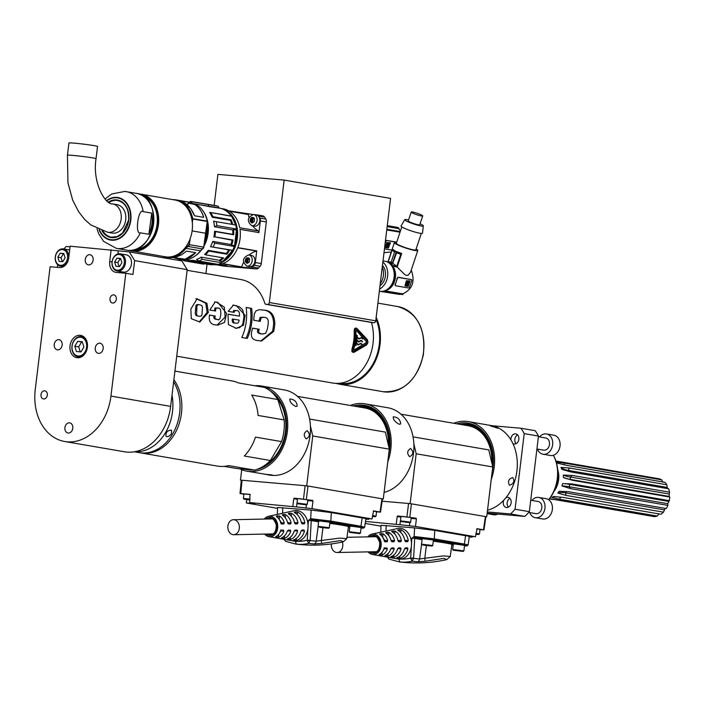 <?xml version="1.0" encoding="UTF-8"?>
<svg xmlns="http://www.w3.org/2000/svg" width="705" height="705" viewBox="0 0 705 705"><rect width="100%" height="100%" fill="white"/><g stroke="black" fill="none" stroke-linecap="round" stroke-linejoin="round"><path stroke-width="1.06" d="M181.881 260.938L187.204 269.645L170.654 406.371A49.376 37.938 99.8 0 1 124.432 451.782L64.728 441.506A49.376 37.938 -80.2 0 0 110.949 396.095L125.816 273.249L132.954 274.474L134.637 260.603L129.315 251.896L181.881 260.938M60.515 265.318A7.922 6.089 99.8 0 1 56.682 253.077A7.922 6.089 99.8 0 1 67.195 253.985A7.922 6.089 99.8 0 1 60.515 265.318M65.107 257.774L63.776 253.536L60.136 253.218L57.819 257.14L59.15 261.379L62.789 261.696L65.107 257.774M60.93 266.217A8.742 6.715 99.8 0 1 60.498 266.164A8.742 6.715 99.8 0 1 55.316 256.69A8.742 6.715 99.8 0 1 63.036 248.874A8.742 6.715 99.8 0 1 63.468 248.927A8.742 6.715 99.8 0 1 68.649 258.409A8.742 6.715 99.8 0 1 60.93 266.217M69.672 250.002A8.742 6.715 -80.2 0 0 69.434 249.958L63.468 248.927M57.651 264.701L57.325 267.354M70.059 246.794L66.235 246.468L63.811 248.988M129.315 251.896L70.13 246.186L68.702 258.021A10.284 7.905 -80.2 0 1 59.581 267.548L50.117 266.737L35.25 389.583A49.376 37.938 -80.2 0 0 64.728 441.506M187.204 269.645L134.637 260.603M125.816 273.249L116.351 272.438A10.284 7.905 -80.2 0 1 115.849 272.368A10.284 7.905 -80.2 0 1 109.707 261.555L112.042 261.952M111.134 249.72L109.707 261.555M87.385 347.265A11.315 8.689 -80.2 0 0 80.626 335.368A11.315 8.689 -80.2 0 0 70.033 345.776A11.315 8.689 -80.2 0 0 76.783 357.673A11.315 8.689 -80.2 0 0 87.385 347.265M58.823 339.651A5.146 3.948 99.8 0 1 59.079 339.687A5.146 3.948 99.8 0 1 62.102 345.424A5.146 3.948 99.8 0 1 57.334 349.821A5.146 3.948 99.8 0 1 54.285 344.251A5.146 3.948 99.8 0 1 58.823 339.651M98.594 353.381A5.146 3.948 -80.2 0 0 103.133 348.79A5.146 3.948 -80.2 0 0 100.084 343.212A5.146 3.948 -80.2 0 0 99.828 343.185A5.146 3.948 -80.2 0 0 95.29 347.776A5.146 3.948 -80.2 0 0 98.339 353.355A5.146 3.948 -80.2 0 0 98.594 353.381M89.817 254.69A5.146 3.948 99.8 0 1 90.073 254.717A5.146 3.948 99.8 0 1 93.095 260.462A5.146 3.948 99.8 0 1 88.328 264.86A5.146 3.948 99.8 0 1 85.279 259.281A5.146 3.948 99.8 0 1 89.817 254.69M113.637 294.884A4.115 3.164 99.8 0 1 113.84 294.91A4.115 3.164 99.8 0 1 116.263 299.502A4.115 3.164 99.8 0 1 112.447 303.018A4.115 3.164 99.8 0 1 110.006 298.559A4.115 3.164 99.8 0 1 113.637 294.884M44.662 390.808A4.115 3.164 99.8 0 1 44.864 390.834A4.115 3.164 99.8 0 1 47.288 395.426A4.115 3.164 99.8 0 1 43.472 398.942A4.115 3.164 99.8 0 1 41.031 394.483A4.115 3.164 99.8 0 1 44.662 390.808M68.235 433.046A5.146 3.948 -80.2 0 0 72.774 428.446A5.146 3.948 -80.2 0 0 69.725 422.877A5.146 3.948 -80.2 0 0 69.469 422.841A5.146 3.948 -80.2 0 0 64.931 427.442A5.146 3.948 -80.2 0 0 67.98 433.011A5.146 3.948 -80.2 0 0 68.235 433.046M118.273 250.945L117.911 253.941M119.145 271.372A10.284 7.905 -80.2 0 0 120.89 272.826M117.277 271.046L123.243 272.077A8.742 6.715 -80.2 0 0 131.35 264.604A8.742 6.715 -80.2 0 0 126.213 254.84L120.238 253.818A8.742 6.715 -80.2 0 0 119.806 253.756A8.742 6.715 -80.2 0 0 112.095 261.573A8.742 6.715 -80.2 0 0 117.277 271.046A8.742 6.715 -80.2 0 0 117.709 271.108A8.742 6.715 -80.2 0 0 125.419 263.291A8.742 6.715 -80.2 0 0 120.238 253.818M117.286 270.2A7.922 6.089 99.8 0 1 113.452 257.959A7.922 6.089 99.8 0 1 123.974 258.867A7.922 6.089 99.8 0 1 117.286 270.2M121.877 262.657L120.555 258.418L116.915 258.109L114.598 262.031L115.92 266.27L119.568 266.578L121.877 262.657M114.598 262.031L117.841 262.586L119.075 266.543M116.915 258.109L120.158 258.664L117.841 262.586M120.643 258.709L120.158 258.664M86.107 339.643A10.284 7.905 -80.2 0 0 81.621 336.585A10.284 7.905 -80.2 0 0 81.11 336.514A10.284 7.905 -80.2 0 0 72.033 345.706A10.284 7.905 -80.2 0 0 78.132 356.853A10.284 7.905 -80.2 0 0 78.643 356.924A10.284 7.905 -80.2 0 0 83.384 355.47M78.22 356.016A9.465 7.27 99.8 0 1 73.637 341.396A9.465 7.27 99.8 0 1 86.204 342.48A9.465 7.27 99.8 0 1 78.22 356.016M83.904 347.019L82.247 341.722L77.7 341.335L74.8 346.234L76.457 351.539L81.013 351.927L83.904 347.019M74.8 346.234L78.696 346.913L80.247 351.865M77.7 341.335L81.586 342.004L78.696 346.913M82.353 342.066L81.586 342.004M57.819 257.14L61.062 257.704L62.304 261.652M60.136 253.218L63.38 253.774L61.062 257.704M63.864 253.818L63.38 253.774M376.17 317.4A43.208 33.197 99.8 0 1 380.048 344.489A43.208 33.197 99.8 0 1 339.599 384.216A43.208 33.197 99.8 0 1 336.135 383.37M339.863 383.22A42.177 32.404 -80.2 0 0 379.264 344.428A42.177 32.404 -80.2 0 0 375.968 319.083M373.932 322.74L267.503 304.428A2.053 1.577 99.8 0 0 269.328 302.524L284.15 180.083L390.57 198.396L375.756 320.837A2.053 1.577 -80.2 0 1 373.932 322.74L372.434 322.617A2.053 1.577 -80.2 0 1 372.337 322.599A2.053 1.577 -80.2 0 1 372.24 322.582M176.726 356.192L332.593 383.018A43.208 33.197 -80.2 0 0 365.031 365.921A43.208 33.197 -80.2 0 0 371.491 322.458M205.913 273.531L207.041 264.163M214.153 205.402L217.907 174.382L284.15 180.083M187.125 270.297L240.819 279.541A43.208 33.197 99.8 0 1 264.772 303.159A2.053 1.577 99.8 0 0 265.908 304.287L372.337 322.599M267.503 304.428L266.014 304.296A2.053 1.577 99.8 0 1 265.908 304.287M262.604 215.853A4.115 3.164 99.8 0 1 262.806 215.88A4.115 3.164 99.8 0 1 264.613 217.131A34.977 26.869 -80.2 0 1 265.829 219.105A4.115 3.164 99.8 0 1 266.331 221.952L260.365 220.929A4.115 3.164 99.8 0 0 259.854 218.083L265.829 219.105M260.365 220.929L258.946 232.597L240 229.337A28.288 21.732 -80.2 0 1 237.788 247.614L256.735 250.883L255.325 262.551L261.291 263.573L266.331 221.952M261.291 263.573A4.115 3.164 99.8 0 1 260.119 266.279A34.977 26.869 -80.2 0 1 258.462 268.015A4.115 3.164 99.8 0 1 256.179 268.913L250.213 267.891A4.115 3.164 99.8 0 0 252.487 266.983L258.462 268.015M219.405 264.578L227.063 265.891L218.048 265.115L224.014 266.146L256.179 268.913M355.866 327.948L354.544 328.724L354.183 330.733A43.208 33.197 99.8 0 1 351.962 349.098L351.927 351.548L353.117 352.456M274.818 323.621A43.208 33.197 99.8 0 1 273.707 331.412L261.555 341.017L258.761 340.638C252.046 340.339 249.905 336.558 252.328 329.297A43.208 33.197 -80.2 0 0 252.593 328.142L259.176 329.27A43.208 33.197 99.8 0 1 258.902 330.425C258.153 332.311 259.193 333.491 262.022 333.95L265.626 333.403L267.398 328.997A43.208 33.197 -80.2 0 0 268.085 324.309C268.852 319.929 267.618 317.611 264.393 317.356L261.291 317.523L260.374 320.484A43.208 33.197 99.8 0 1 260.312 321.374L253.738 320.246A43.208 33.197 -80.2 0 0 253.8 319.356L254.329 313.91L255.977 310.914L259.158 309.671L263.15 310.085C270.667 310.156 274.562 314.668 274.818 323.621L273.637 323.516C273.329 314.562 269.416 310.05 261.89 309.98L259.933 309.671M251.632 308.393A43.208 33.197 99.8 0 1 247.296 338.444L241.815 337.501A43.208 33.197 -80.2 0 0 246.142 307.45L251.632 308.393L246.16 307.556M236.131 305.485L245.129 315.311L243.419 325.199L236.369 328.318L228.455 324.652L228.023 315.391A43.208 33.197 -80.2 0 0 228.094 314.174L239.444 316.122C239.744 312.324 238.801 310.482 236.616 310.605L234.642 310.764L234.183 312.386L228.147 311.346L233.478 305.106L239.215 306.719L242.071 309.142L243.013 310.843L243.974 316.739L242.943 323.498L242.079 325.357L239.559 327.658L235.655 328.239M214.373 310.834L214.999 307.953L219.176 308.164L220.577 309.61L220.868 313.205C220.427 318.766 219.299 320.845 217.493 319.435C215.263 319.189 214.496 318.043 215.201 315.999L209.473 315.012C208.539 321.506 210.804 324.802 216.259 324.917L217.713 325.111L224.472 322.511L226.605 313.417L217.774 302.322L214.576 301.925M217.995 319.506L216.312 319.339L217.995 319.506M217.545 307.856L215.906 308.393L215.563 311.037L209.834 310.05L215.166 301.96L217.774 302.322M208.31 312.5L199.815 322.009L191.266 318.678L190.861 309.001L197.092 298.832L206.962 303.317L208.31 312.5L207.129 312.403L199.251 321.956M207.129 312.403L205.754 303.247L196.545 298.797M199.533 316.325L196.105 315.629L195.215 313.487L195.981 305.283L197.162 304.542L199.876 304.789L201.833 305.67L202.502 307.045L201.965 314.897L201.119 316.051L199.771 316.333L197.594 315.893L196.563 314.8L196.951 306.093L197.541 304.93L198.951 304.657M209.456 315.117L215.201 315.999M214.012 315.902C213.43 317.964 214.197 319.109 216.312 319.339M216.523 302.216L224.313 307.098L225.133 317.162L217.096 325.04M228.085 314.271L239.444 316.122M232.976 312.174L233.637 310.526L235.902 310.508M234.88 305.38L232.879 305.071M233.487 319.145L239.118 320.114C238.81 322.723 237.726 323.718 235.867 323.119C233.884 323.243 233.091 321.921 233.487 319.145L232.306 319.048C231.954 321.921 232.747 323.243 234.677 323.013L236.483 323.198L234.677 323.013M246.063 338.233A41.666 32.007 -80.2 0 0 250.381 308.279M259.132 321.172A41.666 32.007 -80.2 0 0 259.184 320.387L260.092 317.426L263.106 317.18M260.885 340.947L272.518 331.306A41.666 32.007 -80.2 0 0 273.637 323.516M252.575 328.239L259.176 329.27M262.022 333.95L260.806 333.844C257.959 333.368 256.928 332.187 257.704 330.319A41.666 32.007 -80.2 0 0 257.977 329.164M257.704 330.319L258.902 330.425M260.806 333.844L262.93 334.073M354.342 330.742A43.41 33.355 99.8 0 1 352.121 349.116L352.271 351.91L354.042 352.306L366.653 344.886L368.01 342.41L367.402 339.722L356.933 328.424L355.144 328.195L354.183 330.733M354.095 351.293L352.888 351.09L352.764 349.222A43.41 33.355 -80.2 0 0 354.994 330.856L355.382 329.314L356.624 329.226L366.891 340.409L366.468 343.943L353.469 351.46M354.174 351.301L366.468 343.943M366.891 340.409L356.827 329.394M366.812 340.409L366.388 343.943M356.739 329.394L356.043 328.997M354.104 350.006L353.593 349.372A43.305 33.276 -80.2 0 0 355.822 331.006L356.377 330.566L355.902 331.015A43.41 33.355 99.8 0 1 353.681 349.38L354.104 350.006L366.186 342.63L366.318 341.572L356.457 330.575L355.902 331.015L356.457 330.575M357.232 335.36A43.41 33.355 99.8 0 1 355.999 345.565L355.611 345.503A43.41 33.355 -80.2 0 0 356.845 335.298L356.845 335.298M362.114 344.63L360.44 343.74L357.779 344.895L356.959 343.309L358.202 344.472L360.978 343.309L361.973 344.278L361.736 344.895M357.329 340.436L358.563 341.537L357.382 340.383L357.541 341.449L358.563 342.031M358.598 341.537L361.092 340.321L362.22 341.044L362.194 341.96M361.057 340.815L358.545 342.031L360.978 340.806L362.555 341.705M362.846 338.761L361.242 337.862L358.616 339.035L357.646 337.439L358.915 338.603L361.736 337.475L362.502 339.026M355.919 345.556A43.305 33.276 -80.2 0 0 357.153 335.36M356.897 343.361L358.087 344.463M360.669 343.247L362.035 344.622M360.607 343.74L358.008 344.948M361.048 340.312L362.476 341.696M357.594 337.492L358.871 338.594M361.286 337.369L362.767 338.752M361.277 337.862L358.845 339.087M220.806 208.424L223.185 208.83A28.288 21.732 -80.2 0 1 228.667 210.795L252.945 214.514M259.854 218.083A34.977 26.869 99.8 0 0 258.647 216.1A4.115 3.164 99.8 0 0 256.84 214.858A4.115 3.164 99.8 0 0 256.638 214.831L253.862 214.593M255.325 262.551A4.115 3.164 99.8 0 1 254.144 265.256A34.977 26.869 99.8 0 1 252.487 266.983M214.091 264.666A28.288 21.732 -80.2 0 0 222.242 263.846L241.198 267.107L250.213 267.891M218.048 265.115A4.115 3.164 99.8 0 1 217.845 265.089A4.115 3.164 99.8 0 1 217.069 264.824M241.198 267.107A28.288 21.732 -80.2 0 0 241.7 266.931A23.142 17.784 99.8 0 1 243.489 262.489M249.173 255.025A23.142 17.784 99.8 0 1 256.655 251.077L237.708 247.816A28.288 21.732 -80.2 0 1 222.754 263.67L241.7 266.931M258.946 232.597A28.288 21.732 -80.2 0 0 258.682 231.011A23.142 17.784 99.8 0 1 252.619 225.856M248.927 217.466A23.142 17.784 99.8 0 1 248.442 214.549L229.495 211.288A28.288 21.732 -80.2 0 1 239.735 227.75L258.682 231.011M248.442 214.549A28.288 21.732 -80.2 0 0 247.614 214.056M220.859 208.433A28.288 21.732 99.8 0 1 237.603 232.932A28.288 21.732 99.8 0 1 222.093 262.295M236.492 229.583A27.671 21.256 99.8 0 1 234.465 246.283M232.641 250.31A27.671 21.256 99.8 0 1 231.249 252.672M256.135 214.999A5.658 4.345 99.8 0 1 256.417 215.034A5.658 4.345 99.8 0 1 259.74 221.344A5.658 4.345 99.8 0 1 254.496 226.182L251.773 225.715A5.658 4.345 -80.2 0 0 257.017 220.876A5.658 4.345 -80.2 0 0 253.694 214.558A5.658 4.345 -80.2 0 0 253.456 214.531A5.658 4.345 -80.2 0 0 253.412 214.523M250.672 221.811L253.271 222.26L250.196 221.37L251.985 223.018L254.135 221.714L254.496 218.77L253.791 217.616L252.126 217.475L253.835 217.766M250.196 221.37L250.293 220.586L252.883 221.035L252.663 220.321L250.063 219.872L250.293 220.586M253.853 217.827L251.518 217.422L250.063 219.872M251.518 217.422L252.126 217.475M253.183 217.563L253.809 217.669M251.509 222.577L252.443 222.736M252.787 221.819L252.883 221.035M250.451 219.22L253.051 219.66L253.148 218.876L250.548 218.427M252.663 220.321L253.051 219.66M253.148 218.876L253.95 218.136M251.13 218.083L253.721 218.524M251.244 255.395A5.658 4.345 99.8 0 1 251.526 255.43A5.658 4.345 99.8 0 1 254.849 261.749A5.658 4.345 99.8 0 1 249.614 266.587L246.882 266.111A5.658 4.345 -80.2 0 0 252.126 261.273A5.658 4.345 -80.2 0 0 248.803 254.963A5.658 4.345 -80.2 0 0 248.565 254.928A5.658 4.345 -80.2 0 0 248.521 254.928M245.789 262.216L247.904 262.225L245.305 261.775L247.094 263.414L249.244 262.11L249.605 259.167L248.9 258.021L247.235 257.88L248.944 258.171M245.305 261.775L245.402 260.982L247.993 261.432L247.772 260.727L245.181 260.277L245.402 260.982M248.962 258.224L246.627 257.827L245.181 260.277M246.627 257.827L247.235 257.88M248.292 257.968L248.918 258.074M246.618 262.974L247.561 263.141M247.904 262.225L247.993 261.432M245.569 259.616L248.16 260.066L248.257 259.273L245.657 258.832M247.772 260.727L248.16 260.066M248.257 259.273L249.068 258.541M246.239 258.479L248.83 258.929M222.586 261.599L232.579 250.337A28.887 22.19 99.8 0 1 222.586 261.581L221.634 262.736A308.843 196.721 -87.5 0 0 222.498 261.546L222.577 261.573A28.976 22.26 -80.2 0 0 232.483 250.372L232.368 250.381A313.637 23.679 4.5 0 0 232.659 250.275L232.773 250.257A30.139 23.159 -80.2 0 0 234.377 246.512L234.289 246.459A309.574 130.83 -136.2 0 0 234.421 245.596L234.509 245.648A28.976 22.26 -80.2 0 0 236.404 229.98L236.457 229.874A303.027 143.776 146.7 0 0 236.527 229.187M234.412 246.574A303.062 126.477 45.5 0 0 234.536 245.781L236.466 229.892M220.321 263.538A30.051 23.089 99.8 0 0 221.714 262.771A302.886 188.746 94.1 0 0 222.577 261.59L222.577 261.59M208.389 204.556L208.777 206.45L191.346 203.172L192.104 201.78L218.083 206.248L219.22 207.975L217.88 206.054L191.954 201.595A30.139 23.159 -80.2 0 0 190.306 201.454L190.165 201.515A30.051 23.089 -80.2 0 1 190.984 201.568A30.051 23.089 -80.2 0 1 191.804 201.656L191.152 203.34L219.132 207.887M195.717 202.229L203.454 203.56A30.139 23.159 99.8 0 1 204.644 203.807L205.049 203.877A30.139 23.159 99.8 0 0 203.86 203.63A30.139 23.159 99.8 0 0 203.657 203.595M208.874 206.591L219.44 208.116A28.359 21.784 -80.2 0 1 231.337 216.082M235.602 224.965A28.887 22.19 99.8 0 0 231.839 216.312L210.628 212.54M235.54 224.957A28.976 22.26 -80.2 0 0 231.76 216.224L210.689 212.593A28.976 22.26 99.8 0 1 212.901 216.682L212.205 217.237A28.359 21.784 -80.2 0 0 209.667 212.575L210.363 212.496M232.685 224.463A28.976 22.26 99.8 0 0 231.108 219.81L212.901 216.682M188.032 260.268A28.359 21.784 -80.2 0 0 192.8 260.339L192.914 261.026A28.958 22.252 99.8 0 1 188.579 260.956L206.635 264.067L188.596 260.982L188.032 260.268L185.609 259.845M213.923 263.661A28.976 22.26 99.8 0 1 211.13 264.181L211.006 263.476L192.8 260.339M211.006 263.476A28.359 21.784 -80.2 0 0 211.985 263.326M221.714 262.762A30.139 23.159 -80.2 0 1 218.391 264.41L198.766 261.053L196.616 259.44A28.359 21.784 -80.2 0 0 201.207 257.158L219.422 260.295A28.359 21.784 -80.2 0 0 222.648 257.766M208.733 251.077A28.976 22.26 99.8 0 1 205.481 254.813L204.6 254.479A28.359 21.784 -80.2 0 0 208.204 250.345L208.733 251.077L226.939 254.214A28.976 22.26 99.8 0 0 229.61 249.905L232.368 250.381M213.897 237.056A28.359 21.784 -80.2 0 0 214.602 231.222L215.457 231.619A28.976 22.26 99.8 0 1 214.822 236.88L232.104 240.194A28.359 21.784 -80.2 0 1 230.949 244.52L212.743 241.392A28.359 21.784 -80.2 0 1 210.469 246.697L228.676 249.826A28.359 21.784 -80.2 0 1 226.411 253.483L208.204 250.345M236.404 229.98L236.307 229.989A311.046 149.812 -31.4 0 0 236.404 228.993L236.501 228.984A30.139 23.159 -80.2 0 0 235.831 225.036L213.553 221.194A28.359 21.784 -80.2 0 1 214.505 226.781L232.72 229.918A28.359 21.784 -80.2 0 1 232.817 234.36L214.602 231.222M231.751 224.305A28.359 21.784 -80.2 0 0 230.42 220.374L212.205 217.237M205.375 263.406L203.745 264.172L184.243 260.824A30.139 23.159 99.8 0 1 182.577 259.96M204.617 263.74A310.597 153.743 -33.3 0 1 203.745 264.172M205.825 263.943A28.976 22.26 99.8 0 0 206.309 264.04A28.976 22.26 99.8 0 0 206.803 264.119L206.635 264.084A28.958 22.252 -80.2 0 0 210.883 264.146M206.635 264.067L206.635 264.084A28.976 22.26 99.8 0 0 210.962 264.155L211.13 264.181M210.962 264.155L192.914 261.026M198.766 261.053A30.139 23.159 99.8 0 0 202.141 259.378L221.634 262.736M222.498 261.546L219.74 261.07A28.976 22.26 99.8 0 0 223.688 257.951L205.481 254.813M229.61 249.905L228.676 249.826M210.469 246.697L232.659 250.275M213.157 246.917A30.139 23.159 99.8 0 0 214.787 243.11L234.289 246.459M234.377 246.512L234.404 246.644A30.051 23.089 99.8 0 1 232.923 250.108M215.457 231.619L233.663 234.756A28.976 22.26 99.8 0 0 233.549 229.513L236.307 229.989M234.421 245.596L231.663 245.12A28.976 22.26 99.8 0 0 233.029 240.008L214.822 236.88M236.501 228.984L236.554 228.878A30.051 23.089 -80.2 0 0 235.928 225.239L235.928 225.239M233.549 229.513L232.72 229.918M214.505 226.781L216.902 225.644L236.404 228.993M216.215 221.634A30.139 23.159 99.8 0 1 216.902 225.644M231.108 219.81L230.42 220.374M232.817 234.36L233.663 234.756M233.029 240.008L232.104 240.194M230.949 244.52L231.663 245.12M214.787 243.11L212.743 241.392M226.411 253.483L226.939 254.214M219.74 261.07L219.422 260.295M202.141 259.378L201.207 257.158M184.243 260.824L184.366 259.246M195.673 202.22L190.297 201.454L189.337 202.176M192.941 203.648A28.359 21.784 99.8 0 0 191.302 203.269L191.046 203.058M204.679 241.471A27.16 20.868 -80.2 0 0 206.882 225.124M205.463 236.193A26.076 20.031 -80.2 0 0 206.248 230.429M180.982 201.189L190.376 202.353L180.542 200.934C186.843 203.313 191.513 208.266 194.571 215.783L203.666 217.351C202.009 211.535 199.074 207.235 194.853 204.45L196.677 204.758A10.284 7.905 -80.2 0 0 194.439 203.912L196.713 204.776C202.079 208.231 205.604 213.677 207.305 221.106L207.235 221.062A29.108 22.366 -80.2 0 0 196.677 204.758L196.748 204.811M202.749 248.891L202.626 248.962A2.265 1.736 -80.2 0 0 203.771 247.138L205.895 233.276L192.112 230.905M166.265 256.937A28.799 22.128 -80.2 0 0 192.024 231.478A28.799 22.128 -80.2 0 0 174.999 200.017L141.247 194.21A28.799 22.128 99.8 0 1 158.281 225.67A28.799 22.128 99.8 0 1 132.522 251.13A28.799 22.128 99.8 0 1 131.482 250.98A28.799 22.128 99.8 0 1 129.077 250.39L165.226 256.787A28.799 22.128 -80.2 0 0 166.265 256.937M151.742 213.113L143.177 211.641C138.339 207.614 134.646 235.038 140.33 232.826L148.896 234.298A28.799 22.128 99.8 0 0 151.742 213.113L148.896 234.298M111.39 237.188A18.621 14.303 99.8 0 1 103.062 231.169M109.046 202.511A18.621 14.303 99.8 0 1 117.7 200.493M112.932 233.143A14.4 11.069 -80.2 0 0 125.64 220.277A14.4 11.069 -80.2 0 0 117.1 204.67L112.562 203.886A14.4 11.069 99.8 0 1 121.093 219.493A14.4 11.069 99.8 0 1 108.385 232.359A14.4 11.069 99.8 0 1 107.671 232.271L112.218 233.055A14.4 11.069 -80.2 0 0 112.932 233.143M96.039 158.678L97.519 146.437A14.4 0.599 -173.1 0 0 89.359 144.904A14.4 0.599 -173.1 0 0 74.14 143.141A14.4 0.599 -173.1 0 0 68.923 142.974L67.442 155.215A14.4 0.599 6.9 0 1 72.659 155.382A14.4 0.599 6.9 0 1 87.878 157.144A14.4 0.599 6.9 0 1 96.039 158.678C92.117 183.423 105.847 205.146 112.562 203.886M176.55 256.876L181.405 254.857L186.622 251.13L195.708 252.69L185.212 259.211L173.404 257.581L180.383 259.643L186.235 259.061L190.835 256.981L195.708 252.69L186.622 251.13L181.678 254.672L176.453 256.911L171.236 257.766L166.019 257.237A29.108 22.366 99.8 0 1 162.864 256.382L166.019 257.237A29.108 22.366 99.8 0 0 186.005 248.336L200.476 250.821A8.231 6.319 99.8 0 1 202.626 248.962L188.156 246.468A8.231 6.319 -80.2 0 0 186.005 248.336L185.644 248.089A28.799 22.128 99.8 0 1 165.552 256.84M173.359 257.589L180.489 259.731A29.108 22.366 -80.2 0 0 200.476 250.821L200.555 250.804C194.721 257.792 188.032 260.771 180.489 259.731M192.447 203.569L194.439 203.912M187.16 204.855L188.834 203.172L194.721 204.476C198.995 207.305 201.974 211.597 203.666 217.351L194.571 215.783L190.773 208.75L185.697 203.701M191.919 203.542L194.721 204.476M188.878 203.128L191.989 203.498L188.517 202.969L186.895 204.635M190.852 203.507L190.632 202.617L190.702 203.348M188.517 202.969L190.694 203.287M386.763 229.918L400.035 232.201M383.996 252.743L389.706 252.073L391.028 252.681M385.186 242.934A14.4 11.069 -80.2 0 0 385.6 241.304L386.437 240.37L396.651 242.326M396.721 242.141L386.437 240.37M400.246 231.575L386.833 229.266M387.16 226.605L398.572 228.57L400.475 230.887M398.783 228.728L398.986 228.235L387.204 226.208M387.274 225.635L397.594 227.407L398.986 228.235M384.472 248.847L391.883 250.116M385.15 243.243L385.873 241.471A1.031 0.634 -59.4 0 1 386.913 240.643M386.842 242.494L385.009 247.473L388.243 248.037L390.491 242.731L386.842 242.494M384.948 247.411L388.517 247.631L390.411 242.705M387.997 244.282L387.556 245.014M387.794 245.463A0.89 0.546 -59.4 0 0 388.393 244L388.737 242.978A1.859 1.146 -59.4 0 1 389.001 243.066L389.142 243.146A1.859 1.146 120.6 0 1 389.275 245.155A1.859 1.146 120.6 0 1 387.486 246.442L387.794 245.463L387.406 246.389M387.653 245.384A0.89 0.546 120.6 0 0 388.252 243.921L388.385 243.727M388.147 242.908L386.93 242.961L385.582 246.935M388.129 244.741L387.618 245.076L388.129 244.741M386.798 246.873L385.573 246.662L387.071 243.049L388.252 242.961L387.9 243.921A0.89 0.546 -59.4 0 0 387.301 245.375L386.798 246.873M380.259 283.613A13.888 10.672 -80.2 0 0 382.277 266.983M380.004 285.736A12.346 9.482 -80.2 0 0 384.719 279.074A12.346 9.482 -80.2 0 0 382.462 265.406M379.607 289.041A15.228 11.694 -80.2 0 0 387.627 276.122A15.228 11.694 -80.2 0 0 382.868 262.101M383.009 260.885L385.027 261.229A15.228 11.694 99.8 0 1 393.972 278.219A15.228 11.694 99.8 0 1 379.863 291.236L379.352 291.147M389.539 287.481A13.369 10.275 -80.2 0 0 393.883 280.854A13.369 10.275 -80.2 0 0 392.896 268.006M396.245 251.896A15.166 4.027 -168.5 0 1 394.782 251.244A72.007 45.208 114.3 0 1 395.496 251.174L396.959 251.835A72.007 45.208 -65.7 0 0 396.245 251.896L392.579 262.859L389.839 262.798A15.016 11.536 99.8 0 1 393.073 265.662L392.861 266.305A14.4 11.069 99.8 0 1 394.615 281.18A14.4 11.069 99.8 0 1 384.683 290.795L384.472 291.429A15.016 11.536 99.8 0 1 381.846 291.368A15.016 11.536 99.8 0 1 381.793 291.359M389.962 262.41A15.431 11.853 -80.2 0 0 388.508 261.749L391.125 262.198L394.782 251.244M386.886 261.758A15.016 11.536 99.8 0 1 386.939 261.767A15.016 11.536 99.8 0 1 388.376 262.137L388.508 261.749M380.286 291.385L399.823 294.461M384.472 291.429L402.837 294.593L403.11 293.8M381.846 291.368L402.837 294.593M411.253 270.041C415.307 281.533 412.434 289.482 402.643 293.879L384.683 290.795M416.126 248.971A12.346 1.542 -161.5 0 1 417.809 250.434A12.346 1.542 -161.5 0 1 405.604 247.984A12.346 1.542 -161.5 0 1 394.386 242.608A12.346 1.542 -161.5 0 1 396.615 242.45M395.487 251.209L392.949 249.455L392.024 250.337L394.8 252.029M389.839 262.798L392.711 263.291L396.95 251.861L401.7 253.412L397.153 267.036L404.873 274.694L406.512 275.443L408.054 275.241L410.521 272.245L417.809 250.434M401.815 226.887L396.342 243.26A10.284 1.287 18.5 0 0 405.692 247.746A10.284 1.287 18.5 0 0 415.853 249.781L421.326 233.399M404.749 219.678L401.039 225.961A11.315 1.419 18.5 0 0 404.617 228.35A11.315 1.419 18.5 0 0 416.082 232.368A11.315 1.419 18.5 0 0 422.498 233.126L423.308 225.873A9.782 1.225 -161.5 0 1 417.757 225.212A9.782 1.225 -161.5 0 1 407.851 221.74A9.782 1.225 -161.5 0 1 404.749 219.678A9.782 1.225 -161.5 0 1 408.565 219.969M420.083 223.82A9.782 1.225 -161.5 0 1 423.308 225.873M411.209 212.064L408.265 220.885A6.072 0.758 18.5 0 0 413.782 223.529A6.072 0.758 18.5 0 0 419.775 224.728L422.727 215.906A6.072 0.758 -161.5 0 1 416.726 214.708A6.072 0.758 -161.5 0 1 411.209 212.064A6.072 0.758 -161.5 0 1 414.716 212.505A6.072 0.758 -161.5 0 1 420.797 214.646A6.072 0.758 -161.5 0 1 422.727 215.906M392.861 266.305L397.153 267.036M395.523 285.728L395.012 284.547A14.4 11.069 -80.2 0 0 396.36 281.489A14.4 11.069 -80.2 0 0 397.144 278.158L398.404 277.435A1.031 0.643 -65.7 0 0 397.426 278.29L395.293 284.679A1.031 0.643 -65.7 0 0 395.62 285.763L408.6 287.993A1.031 0.643 -65.7 0 0 409.57 287.138L411.711 280.749A1.031 0.643 -65.7 0 0 411.385 279.665L398.404 277.435M411.086 279.532L397.911 277.215M396.254 252.69L400.784 254.293L401.7 253.412M400.784 254.293L396.765 266.296L393.073 265.662M392.711 263.291L396.765 266.296M391.125 262.198L392.579 262.859M388.138 261.969L392.024 250.337M406.433 280.713L404.943 285.877L408.16 286.433L410.046 280.925L406.433 280.713M409.957 280.907L408.406 286.027L404.978 285.886M407.525 283.401L407.173 284.177M406.239 285.419A1.859 1.163 -65.7 0 1 406.168 285.393A1.859 1.163 -65.7 0 1 405.816 283.348A1.859 1.163 -65.7 0 1 407.525 281.947L407.675 282.018A1.859 1.163 114.3 0 0 405.957 283.41A1.859 1.163 114.3 0 0 406.309 285.454A1.859 1.163 114.3 0 0 406.503 285.516L406.926 284.538A0.89 0.564 -65.7 0 1 407.428 283.022L407.675 282.018M409.358 281.41L408.177 281.498L407.772 283.04A0.89 0.564 114.3 0 1 407.27 284.556L407.137 285.622L407.27 284.556M407.137 283.771L407.605 283.419L407.137 283.771M407.419 284.617A0.89 0.564 -65.7 0 0 407.922 283.11L408.609 281.304L409.543 281.78L408.292 285.516L407.137 285.622M261.872 467.142A40.617 31.205 -80.2 0 0 286.036 431.389A40.617 31.205 -80.2 0 0 274.315 394.826M253.06 469.962A41.666 32.007 99.8 0 1 249.244 469.927A41.666 32.007 99.8 0 1 245.49 469.31M270.262 390.949A41.666 32.007 99.8 0 1 285.781 434.024A41.666 32.007 99.8 0 1 256.752 469.442M254.822 385.758A43.208 33.197 99.8 0 1 259.431 385.741A43.208 33.197 99.8 0 1 261.573 386.023A43.208 33.197 99.8 0 1 287.173 432.844A43.208 33.197 99.8 0 1 249.059 471.451A43.208 33.197 99.8 0 1 246.917 471.178A43.208 33.197 99.8 0 1 239.718 468.807M246.917 471.178L265.926 474.359C271.751 474.791 273.478 475.091 271.117 475.249L264.913 474.262M272.623 475.188L271.117 475.249M282.511 389.645L284.282 389.927A43.208 33.197 99.8 0 1 310.077 435.355A43.208 33.197 99.8 0 1 271.769 475.364A43.208 33.197 99.8 0 1 269.627 475.091L268.279 474.853M282.934 389.698L261.573 386.023M295.818 406.485C291.65 404.3 289.649 401.806 289.808 399.021C294.32 399.286 296.796 401.656 297.237 406.133L295.818 406.485M306.181 438.871C303.326 435.584 303.661 432.861 307.168 430.702C310.359 434.016 310.024 436.739 306.181 438.871L306.322 438.889M277.338 398.827A40.114 30.826 99.8 0 1 285.472 431.328A40.114 30.826 99.8 0 1 266.058 464.384M224.155 466.358L237.047 468.578L254.593 470.094A43.208 33.197 -80.2 0 0 270.403 460.506L281.551 441.603A43.208 33.197 -80.2 0 0 284.177 419.933L277.788 399.524A43.208 33.197 -80.2 0 0 264.595 387.442L238.51 382.956A43.208 33.197 -80.2 0 0 232.06 380.947L174.919 371.112M281.551 441.603L255.466 437.109A43.208 33.197 -80.2 0 1 244.318 456.02L270.403 460.506M173.879 379.739A43.208 33.197 99.8 0 1 177.607 427.944A43.208 33.197 99.8 0 1 143.168 453.227A43.208 33.197 99.8 0 1 141.026 452.954A43.208 33.197 99.8 0 1 140.119 452.786M141.026 452.954L217.404 466.102A43.208 33.197 -80.2 0 0 219.546 466.375A43.208 33.197 -80.2 0 0 228.508 465.6L254.593 470.094M277.788 399.524L251.694 395.029A43.208 33.197 -80.2 0 1 258.092 415.448L284.177 419.933M177.616 422.551A40.837 31.372 -80.2 0 0 180.004 408.688M134.311 451.799L139.211 452.645A43.208 33.197 -80.2 0 0 174.567 430.341A43.208 33.197 -80.2 0 0 173.633 381.784M172.002 395.197A43.208 33.197 99.8 0 1 134.725 451.729M171.456 433.76L171.535 430.182C167.534 430.235 165.684 432.253 165.975 436.254C167.675 437.109 169.508 436.272 171.456 433.76M233.928 519.717A7.508 5.763 -91.2 0 0 233.452 519.7A7.508 5.763 -91.2 0 0 227.847 527.322A7.508 5.763 -91.2 0 0 233.76 534.716A7.508 5.763 -91.2 0 0 239.374 527.393A7.508 5.763 -91.2 0 0 233.928 519.717M388.799 453.385A40.617 31.205 -80.2 0 0 363.216 406.221A40.617 31.205 -80.2 0 0 356.607 406.556M353.399 406.001A41.666 32.007 99.8 0 1 388.622 454.822M350.376 405.481A43.208 33.197 99.8 0 1 362.872 403.551A43.208 33.197 99.8 0 1 365.014 403.824A43.208 33.197 99.8 0 1 387.776 461.819M385.952 407.446L387.724 407.728A43.208 33.197 99.8 0 1 413.518 453.165A43.208 33.197 99.8 0 1 384.075 492.416M386.375 407.499L365.014 403.824M399.259 424.287C395.091 422.101 393.09 419.607 393.249 416.822C397.761 417.087 400.237 419.457 400.678 423.934L399.259 424.287M409.623 456.673C406.767 453.385 407.102 450.671 410.61 448.512C413.8 451.817 413.465 454.54 409.623 456.673L409.764 456.69M460.162 424.375A40.573 31.17 99.8 0 1 466.631 424.066A40.573 31.17 99.8 0 1 474.518 426.128A40.573 31.17 99.8 0 1 492.319 470.499M492.478 465.776A40.114 30.826 -80.2 0 0 466.41 424.489A40.114 30.826 -80.2 0 0 461.396 424.586M414.099 536.479A1.031 0.661 -85.1 0 0 414.637 537.483L433.372 539.827L463.467 545.009C467.715 545.767 468.058 546.067 464.489 545.899L467.142 545.899L468.102 544.974L464.384 544.075L465.6 535.712L434.756 530.407L414.611 527.886L414.126 536.479L411.808 538.223L414.699 538.373L414.637 537.483L422.154 538.779M434.756 530.407L434.289 538.893L414.126 536.479A1.031 0.661 -85.1 0 0 414.663 537.492M465.6 535.712L475.47 536.761L415.465 526.432L399.902 524.723L400.916 517.17L397.179 516.527L397.717 515.963L416.091 518.201L416.399 518.862L411.138 518.413M365.498 521.444L399.902 524.723M380.973 526.15L365.208 523.436M380.797 532.178L380.991 525.278L414.611 527.886M467.785 536.126L469.327 536.611M475.47 536.761L477.021 528.688L483.956 529.913L479.999 529.614M476.712 528.865L480.017 529.464L479.479 533.958L475.972 533.332M492.751 466.957L486.723 516.8L410.143 503.617L416.179 453.782L492.751 466.957L488.794 449.905L413.042 436.862M415.465 526.432L416.399 518.862M410.143 503.617L408.565 503.485L411.447 503.846L409.808 517.117M401.022 521.577L400.475 520.889L401.022 516.395L402.881 516.457L411.235 517.629L410.689 522.114L409.993 522.661L401.022 521.577L409.993 522.661M396.245 524.097L397.179 516.527M406.935 516.756L408.565 503.485L382.11 501.202M413.853 443.753L416.179 453.782M469.31 536.69L472.147 537.175L469.274 536.928M422.172 538.655L433.399 540.012L432.738 545.52L421.502 544.163L422.172 538.655M453.192 550.217L452.654 549.521L453.315 544.013L455.368 544.075L464.551 545.37L463.881 550.896L463.194 551.433L453.192 550.217L463.194 551.433M368.063 551.883A10.284 7.896 -91.2 0 0 372.328 554.456L398.21 559.012A15.431 11.844 -91.2 0 0 400.775 559.1A15.431 11.844 -91.2 0 0 411.35 546.454A15.431 11.844 -91.2 0 0 411.508 543.555A15.431 11.844 -91.2 0 0 400.317 528.327A15.431 11.844 -91.2 0 0 397.585 528.512L394.915 529.094M372.328 554.456A10.284 7.896 -91.2 0 0 372.866 554.527A10.284 7.896 -91.2 0 0 381.185 544.947A10.284 7.896 -91.2 0 0 373.738 534.002A10.284 7.896 -91.2 0 0 371.914 534.126A10.284 7.896 -91.2 0 0 367.754 536.866M388.702 530.451L371.914 534.126M394.553 529.191L388.878 530.416M399.735 556.271L399.647 558.369L396.704 557.831A14.347 11.016 -91.2 0 0 404.494 548.851L405.507 547.838L407.455 547.829M407.402 547.829L407.922 548.834L404.617 548.543M399.647 558.369A14.928 11.456 -91.2 0 0 407.922 548.834M383.141 537.994A7.966 6.116 -91.2 0 1 384.701 540.488L387.671 540.744L387.124 541.792L385.168 541.81M385.115 541.801L384.225 540.761A10.875 8.354 -91.2 0 0 379.916 534.425L379.801 533.852L382.903 533.747L382.753 537.342M387.671 540.744A11.456 8.795 -91.2 0 0 382.903 533.747M404.785 540.321L408.274 540.62A14.928 11.456 -91.2 0 0 400.854 529.728L400.74 532.46M408.274 540.62L407.666 541.669L405.71 541.678M405.657 541.669L404.846 540.638A14.347 11.016 -91.2 0 0 397.867 530.398L397.752 529.913L400.854 529.728M397.911 540.356L401.409 540.664A13.774 10.575 -91.2 0 0 394.87 531.059L394.747 533.993M401.409 540.664L400.819 541.713L398.871 541.722M398.818 541.713L397.981 540.682A13.192 10.126 -91.2 0 0 391.883 531.729L391.769 531.217L394.87 531.059M391.028 540.4L394.544 540.7A12.611 9.685 -91.2 0 0 388.887 532.398L388.755 535.606M394.544 540.7L393.98 541.757L392.024 541.766M391.971 541.757L391.108 540.726A12.038 9.236 -91.2 0 0 385.899 533.068L385.785 532.531L388.887 532.398M393.857 554.976L393.76 557.285L390.826 556.738A13.192 10.126 -91.2 0 0 397.638 548.895L398.66 547.882L400.616 547.873M400.563 547.873L401.066 548.869L397.761 548.587M393.76 557.285A13.774 10.575 -91.2 0 0 401.066 548.869M387.988 553.61L387.882 556.192A12.611 9.685 -91.2 0 0 394.201 548.913L390.896 548.631M387.882 556.192L384.939 555.637A12.038 9.236 -91.2 0 0 390.764 548.931L391.813 547.926L393.769 547.917M393.716 547.908L394.201 548.913M382.128 552.121L382.004 555.082L379.061 554.527A10.875 8.354 -91.2 0 0 383.881 548.975L384.965 547.97L386.922 547.952M386.869 547.952L387.327 548.957L384.357 548.702L384.146 547.723M382.004 555.082A11.456 8.795 -91.2 0 0 387.327 548.957M410.786 558.545L413.597 558.334L412.143 561.189A61.485 47.209 89.1 0 1 400.687 562.026A61.485 47.209 89.1 0 1 399.259 561.876A61.485 47.209 89.1 0 1 399.242 561.876C415.174 563.85 431.002 563.101 446.723 559.62L444.044 558.369L425.036 561.268L417.58 561.726A243.93 155.972 -83.7 0 1 412.143 561.189L410.786 558.545A3.111 1.974 -97.5 0 1 410.707 558.008A58.392 44.82 88.8 0 1 400.775 559.1M446.723 559.62L450.239 556.474L443.26 555.91L419.607 558.95A240.995 154.095 -83.8 0 1 413.597 558.334A1.11 0.714 -83.8 0 1 413.597 558.149L414.699 538.373L422.048 539.633M384.701 540.488L384.401 541.563M383.388 550.129A7.966 6.116 -91.2 0 0 384.357 548.702M375.677 536.628L374.337 536.734M491.87 463.176A39.092 30.033 -80.2 0 0 468.226 425.758L400.96 414.188M486.723 516.8L485.886 516.73L483.956 529.922M472.147 537.175L472.253 536.487M483.489 529.799L485.419 516.571L485.886 516.686M387.442 556.536L388.94 559.091L399.259 561.876M417.58 561.726A3.084 2.371 -85.9 0 0 419.607 558.95L421.581 544.269M425.036 561.268L424.807 558.228L426.358 545.582M423.176 545.124L432.042 546.067L423.176 545.124M426.551 545.273L429.794 545.829L426.551 545.273M452.654 549.521L463.881 550.887M461.096 551.143L455.289 550.482L461.096 551.143M400.475 520.88L410.689 522.114M407.578 522.423L402.793 521.753L407.587 522.361M475.831 534.311L478.783 534.505L475.884 533.967M476.377 534.196L475.866 534.055M476.368 534.258L475.849 534.196M669.494 492.187L669.08 496.426L570.442 479.444L572.407 480.281L563.401 477.497L563.277 475.073L572.152 475.434L669.494 492.187A19.238 14.779 99.8 0 0 668.675 488.794L571.341 472.042L561.911 469.407L560.968 467.389L569.446 468.005L666.789 484.758L667.468 488.583M549.539 498.708L654.434 516.633A19.238 14.779 99.8 0 0 657.272 516.06L559.937 499.307L551.839 497.413L553.681 496.496L563.603 497.492L660.946 514.245A19.238 14.779 99.8 0 0 663.423 512.165L566.08 495.412L557.814 493.033L559.232 491.226L568.909 491.79L666.251 508.543A19.238 14.779 99.8 0 0 667.873 505.37L570.53 488.618L561.938 485.93L562.652 483.577L571.958 483.921L669.301 500.673L667.758 503.714L569.12 486.741A41.146 4.239 16.9 0 0 561.938 485.93M572.407 480.281L669.75 497.034A19.238 14.779 99.8 0 1 669.301 500.673M555.919 461.017L659.087 478.801A19.238 14.779 99.8 0 1 661.722 479.858L564.388 463.106L556.192 462.048L557.761 463.264L567.534 465.538L664.868 482.29A19.238 14.779 99.8 0 1 666.789 484.758M554.007 491.297A19.238 14.779 -80.2 0 0 557.717 469.724M553.443 499.29L651.006 516.042M553.31 499.545L549.398 498.893M669.75 497.034L669.08 496.426M667.873 505.37L667.758 503.714M665.282 508.375L663.423 512.165M657.272 516.06L658.902 513.892M554.121 491.05A19.599 15.052 -80.2 0 0 557.743 469.988M548.622 499.678A34.254 26.314 99.8 0 0 553.363 455.28L553.575 455.659A33.435 25.688 99.8 0 1 548.71 499.739M487.164 513.161L524.82 516.404A57.607 44.256 -80.2 0 0 529.34 511.68L538.488 436.087A57.607 44.256 -80.2 0 0 535.192 430.693L520.916 428.235L492.39 425.776M524.82 516.404L510.543 513.945A57.607 44.256 -80.2 0 0 515.064 509.221L524.212 433.628A57.607 44.256 -80.2 0 0 520.916 428.235M487.305 511.945L510.543 513.945M529.34 511.68L515.064 509.221M505.864 497.792A5.146 3.948 99.8 0 1 507.829 497.333A5.146 3.948 99.8 0 1 508.085 497.36A5.146 3.948 99.8 0 1 511.134 502.938A5.146 3.948 99.8 0 1 506.595 507.529A5.146 3.948 99.8 0 1 506.34 507.503A5.146 3.948 99.8 0 1 503.819 500.136M512.905 443.577A5.146 3.948 -80.2 0 0 514.024 444.009A5.146 3.948 -80.2 0 0 518.792 439.612A5.146 3.948 -80.2 0 0 515.769 433.875A5.146 3.948 -80.2 0 0 515.514 433.839A5.146 3.948 -80.2 0 0 510.922 439.894M538.488 436.087L524.212 433.628M508.402 507.159A5.146 3.948 99.8 0 1 507.212 502.427A5.146 3.948 99.8 0 1 509.909 498.373M517.593 434.888A5.146 3.948 -80.2 0 0 514.897 438.942A5.146 3.948 -80.2 0 0 516.086 443.665M489.05 513.319A10.284 7.905 99.8 0 1 487.111 513.566M487.102 513.628L493.65 514.756A10.284 7.905 -80.2 0 0 494.152 514.826A10.284 7.905 -80.2 0 0 497.765 514.068M528.715 512.394L536.011 513.654A6.169 4.741 -80.2 0 0 536.32 513.689A6.169 4.741 -80.2 0 0 541.766 508.173A6.169 4.741 -80.2 0 0 538.109 501.484A6.169 4.741 -80.2 0 0 537.8 501.449M531.878 500.418A10.284 7.905 99.8 0 1 538.294 497.369A10.284 7.905 99.8 0 1 538.805 497.43A10.284 7.905 99.8 0 1 544.903 508.578A10.284 7.905 99.8 0 1 535.826 517.77A10.284 7.905 99.8 0 1 535.315 517.708A10.284 7.905 99.8 0 1 529.781 512.579M535.315 517.708L542.718 518.977A10.284 7.905 -80.2 0 0 543.22 519.047A10.284 7.905 -80.2 0 0 552.297 509.856A10.284 7.905 -80.2 0 0 546.208 498.708L538.805 497.43M536.928 448.997L543.696 450.16A6.169 4.741 -80.2 0 0 544.004 450.195A6.169 4.741 -80.2 0 0 549.451 444.688A6.169 4.741 -80.2 0 0 545.793 437.999A6.169 4.741 -80.2 0 0 545.485 437.955M539.563 436.924A10.284 7.905 99.8 0 1 545.978 433.875A10.284 7.905 99.8 0 1 546.49 433.936A10.284 7.905 99.8 0 1 552.588 445.084A10.284 7.905 99.8 0 1 543.511 454.284A10.284 7.905 99.8 0 1 543 454.214A10.284 7.905 99.8 0 1 537.466 449.085M543 454.214L550.393 455.492A10.284 7.905 -80.2 0 0 550.905 455.553A10.284 7.905 -80.2 0 0 559.981 446.362A10.284 7.905 -80.2 0 0 553.883 435.214L546.49 433.936M554.729 496.549A41.146 22.965 63.6 0 0 551.839 497.413M664.145 509.838L565.507 492.857A41.146 15.096 38 0 0 557.814 493.033M668.472 501.37L569.834 484.397A41.146 4.239 16.9 0 0 562.652 483.577M668.957 493.993L570.319 477.021L570.442 479.444A41.146 7.455 -3 0 1 564.467 477.946M572.152 475.434L570.319 477.021A41.146 7.455 -3 0 1 563.277 475.073M666.904 487.375L568.265 470.394A41.146 17.669 -25 0 1 560.968 467.389M661.722 479.858L662.788 482.255M456.796 423.793A41.666 32.007 99.8 0 1 474.174 424.992A41.666 32.007 99.8 0 1 492.116 472.183M453.773 423.273A43.208 33.197 99.8 0 1 468.411 421.616A43.208 33.197 99.8 0 1 474.659 423.538A43.208 33.197 99.8 0 1 491.244 479.435M491.535 426.446C489.429 425.238 491.165 425.538 496.725 427.336L497.994 428.305L490.187 425.697M468.411 421.616L491.121 425.529A43.208 33.197 99.8 0 1 497.377 427.45A43.208 33.197 99.8 0 1 516.924 470.852A43.208 33.197 99.8 0 1 487.516 510.2M509.759 485.199L509.363 485.075C507.609 481.259 508.737 478.757 512.755 477.585C514.861 481.101 513.866 483.639 509.759 485.199M310.658 518.677A1.031 0.661 -85.1 0 0 311.196 519.682L329.931 522.026L360.026 527.208C364.274 527.966 364.617 528.257 361.048 528.089L363.701 528.098L364.661 527.173L360.942 526.274L362.158 517.911L331.315 512.605L311.161 510.085L310.685 518.677L308.367 520.422L311.257 520.572L311.196 519.682L318.713 520.977M331.315 512.605L330.848 521.092L310.685 518.677A1.031 0.661 -85.1 0 0 311.222 519.691M362.158 517.911L372.029 518.959L312.024 508.631L296.461 506.921L297.475 499.369L293.738 498.726L294.276 498.162L312.65 500.4L312.958 501.061L307.697 500.612M277.532 508.34L246.362 502.982L254.857 503.582L249.658 502.577L296.461 506.921M277.356 514.377L277.55 507.477L311.161 510.085M364.344 518.325L365.886 518.809M372.029 518.959L373.579 510.887L380.515 512.112L376.558 511.804M373.271 511.063L376.576 511.663L376.038 516.157L372.531 515.522M389.31 449.156L383.282 498.999L306.701 485.815L312.738 435.981L389.31 449.156L385.353 432.103L309.601 419.061M312.024 508.631L312.958 501.061M306.701 485.815L305.124 485.683L308.006 486.045L306.367 499.316M297.572 503.775L297.034 503.079L297.58 498.594L299.44 498.647L307.794 499.827L307.248 504.313L306.552 504.859L297.572 503.775L306.552 504.859M292.804 506.296L293.738 498.726M303.494 498.955L305.124 485.683L240.467 480.114L241.727 469.706M243.921 494.24L240.017 493.535L250.011 494.355L249.658 502.577M310.411 425.952L312.738 435.981M240.017 493.553L241.295 480.246L242.044 480.255L240.766 493.562M241.295 480.264L240.467 480.114M249.931 499.695L243.956 499.158L243.41 498.47L243.956 493.976L250.275 494.531M246.362 502.982L246.68 499.66M365.869 518.88L368.706 519.374L365.833 519.127M318.722 520.854L329.958 522.211L329.297 527.719L318.061 526.362L318.722 520.854M351.927 526.274L361.11 527.569L360.44 533.086L349.204 531.72L349.874 526.212L351.927 526.274M264.622 534.082A10.284 7.896 -91.2 0 0 268.887 536.655L294.769 541.211A15.431 11.844 -91.2 0 0 297.334 541.299A15.431 11.844 -91.2 0 0 307.909 528.653A15.431 11.844 -91.2 0 0 308.067 525.754A15.431 11.844 -91.2 0 0 296.875 510.526A15.431 11.844 -91.2 0 0 294.144 510.711L291.473 511.292M268.887 536.655A10.284 7.896 -91.2 0 0 269.425 536.725A10.284 7.896 -91.2 0 0 277.744 527.146A10.284 7.896 -91.2 0 0 270.297 516.201A10.284 7.896 -91.2 0 0 268.473 516.316A10.284 7.896 -91.2 0 0 264.313 519.065M285.261 512.65L268.473 516.316M291.112 511.389L285.437 512.605M296.294 538.47L296.206 540.568L293.262 540.021A14.347 11.016 -91.2 0 0 301.053 531.05L302.066 530.037L304.014 530.028M303.961 530.028L304.481 531.032L301.176 530.742M296.206 540.568A14.928 11.456 -91.2 0 0 304.481 531.032M279.7 520.193A7.966 6.116 -91.2 0 1 281.26 522.687L284.23 522.943L283.683 523.991L281.727 524M281.674 524L280.784 522.96A10.875 8.354 -91.2 0 0 276.475 516.624L276.36 516.051L279.462 515.945L279.312 519.532M284.23 522.943A11.456 8.795 -91.2 0 0 279.462 515.945M301.343 522.52L304.833 522.819A14.928 11.456 -91.2 0 0 297.413 511.927L297.298 514.65M304.833 522.819L304.225 523.868L302.269 523.877M302.216 523.868L301.405 522.837A14.347 11.016 -91.2 0 0 294.426 512.588L294.311 512.112L297.413 511.927M294.47 522.555L297.968 522.863A13.774 10.575 -91.2 0 0 291.429 513.258L291.306 516.192M297.968 522.863L297.378 523.912L295.43 523.921M295.377 523.912L294.54 522.881A13.192 10.126 -91.2 0 0 288.442 513.927L288.327 513.416L291.429 513.258M287.587 522.599L291.103 522.899A12.611 9.685 -91.2 0 0 285.446 514.597L285.313 517.805M291.103 522.899L290.539 523.956L288.583 523.965M288.53 523.956L287.666 522.925A12.038 9.236 -91.2 0 0 282.458 515.267L282.344 514.729L285.446 514.597M290.416 537.175L290.319 539.484L287.384 538.937A13.192 10.126 -91.2 0 0 294.196 531.094L295.219 530.081L297.175 530.072M297.122 530.063L297.625 531.068L294.32 530.786M290.319 539.484A13.774 10.575 -91.2 0 0 297.625 531.068M284.547 535.809L284.441 538.391A12.611 9.685 -91.2 0 0 290.76 531.112L287.455 530.83M284.441 538.391L281.498 537.836A12.038 9.236 -91.2 0 0 287.323 531.129L288.371 530.125L290.328 530.116M290.275 530.107L290.76 531.112M278.687 534.32L278.563 537.28L275.62 536.716A10.875 8.354 -91.2 0 0 280.44 531.173L281.524 530.16L283.472 530.151M283.428 530.151L283.877 531.156L280.916 530.9L280.705 529.922M278.563 537.28A11.456 8.795 -91.2 0 0 283.877 531.156M307.345 540.744L310.156 540.532L308.702 543.388A61.485 47.209 89.1 0 1 297.246 544.225A61.485 47.209 89.1 0 1 295.818 544.075A61.485 47.209 89.1 0 1 295.8 544.066C311.733 546.049 327.561 545.3 343.282 541.819L340.603 540.568L321.595 543.467L314.13 543.925A243.93 155.972 -83.7 0 1 308.702 543.388L307.345 540.744A3.111 1.974 -97.5 0 1 307.265 540.197A58.392 44.82 88.8 0 1 297.334 541.299M343.282 541.819L346.798 538.673L339.819 538.109L316.166 541.149A240.995 154.095 -83.8 0 1 310.156 540.532A1.11 0.714 -83.8 0 1 310.156 540.347L311.257 520.572L318.607 521.832M281.26 522.687L280.96 523.762M279.947 532.328A7.966 6.116 -91.2 0 0 280.916 530.9M272.236 518.827L270.896 518.933M389.037 447.975A40.114 30.826 -80.2 0 0 362.969 406.688A40.114 30.826 -80.2 0 0 357.955 406.785M388.429 445.375A39.092 30.033 -80.2 0 0 364.785 407.957L297.519 396.386M383.282 498.999L382.445 498.92L380.515 512.121M368.706 519.374L368.812 518.677M380.048 511.997L381.978 498.77L382.445 498.884M284 538.735L285.49 541.29L295.818 544.075M314.13 543.925A3.084 2.371 -85.9 0 0 316.166 541.149L318.14 526.468M321.595 543.467L321.365 540.427L322.916 527.781M319.735 527.322L328.601 528.265L319.735 527.322M323.11 527.472L326.353 528.027L323.11 527.472M349.75 532.416L359.753 533.623L349.75 532.416L349.204 531.72M357.655 533.341L351.848 532.68L357.655 533.341M243.41 498.47L249.993 499.052M243.956 499.158L249.896 500.048M249.905 499.933L245.728 499.334L249.923 499.792M297.034 503.079L307.248 504.313M304.137 504.621L299.352 503.952L304.146 504.551M372.39 516.509L375.342 516.703L372.443 516.166M372.936 516.395L372.425 516.254M372.927 516.457L372.407 516.395M331.332 543.934A7.508 5.763 -91.2 0 0 337.201 552.517A7.508 5.763 -91.2 0 0 342.313 542.03M170.654 406.371L110.949 396.095M423.449 352.623A43.208 33.197 -80.2 0 0 397.735 306.543C417.466 312.641 425.987 328.821 423.308 355.073C416.902 380.392 403.489 392.597 383.079 391.707A43.208 33.197 -80.2 0 0 423.449 352.623M269.328 302.524L375.756 320.837M196.598 309.98L195.408 309.883M260.374 320.484L259.184 320.387M263.15 310.085L261.89 309.98M272.518 331.306L273.707 331.412M266.014 304.296L372.434 322.617M258.647 216.1L264.613 217.131M254.144 265.256L260.119 266.279M229.372 213.677A28.27 21.723 99.8 0 1 231.363 216.082M235.919 225.186L236.466 229.909A28.887 22.19 99.8 0 1 234.545 245.745L232.906 250.134M215.8 205.684L218.083 206.248M203.19 211.147A28.359 21.784 99.8 0 1 204.009 246.036M201.709 249.623A28.359 21.784 99.8 0 1 195.523 255.721M209.174 264.534A28.976 22.26 -80.2 0 0 216.779 264.155L209.174 264.534L206.309 264.04M204.097 245.446A28.27 21.723 -80.2 0 0 206.556 218.268M192.491 203.639A28.27 21.723 -80.2 0 0 191.883 203.489A28.27 21.723 -80.2 0 0 191.152 203.34M207.208 222.489A27.971 21.485 99.8 0 1 204.291 244.106M207.111 223.274A27.751 21.317 99.8 0 1 204.406 243.313M190.376 202.353A29.108 22.366 -80.2 0 0 190.359 202.353L175.889 199.859A29.108 22.366 99.8 0 1 192.765 218.576A1.031 0.793 99.8 0 1 192.782 218.991L192.324 222.771M172.637 199.612A29.108 22.366 99.8 0 1 175.889 199.859L172.628 199.612M205.825 233.258L207.252 221.485A1.031 0.793 -80.2 0 0 207.235 221.062L192.342 218.647A0.723 0.555 99.8 0 1 192.35 218.938L192.112 220.912M207.252 221.176L203.727 247.138M190.191 238.634L189.301 244.653L203.842 247.155L200.555 250.724M175.316 200.079A28.799 22.128 99.8 0 1 192.342 218.647M138.788 193.972A28.799 22.128 99.8 0 1 140.207 194.06A28.799 22.128 99.8 0 1 141.247 194.21L138.788 193.972M139.423 194.192A28.597 21.97 99.8 0 1 140.048 194.245A28.597 21.97 99.8 0 1 158.096 224.957A28.597 21.97 99.8 0 1 132.417 250.901A28.597 21.97 99.8 0 1 129.746 250.39M133.439 249.958A27.566 21.176 -80.2 0 0 157.109 226.164A27.566 21.176 -80.2 0 0 142.754 195.831M134.258 249.755A27.363 21.027 -80.2 0 0 156.827 226.12A27.363 21.027 -80.2 0 0 143.459 196.298M126.609 250.143A28.799 22.128 -80.2 0 0 127.658 250.293A28.799 22.128 -80.2 0 0 153.417 224.833A28.799 22.128 -80.2 0 0 136.382 193.373C164.221 196.334 155.215 255.113 127.658 250.293L116.422 248.389A28.799 22.128 99.8 0 0 140.33 232.826M125.155 191.469A28.799 22.128 99.8 0 1 126.195 191.619A28.799 22.128 99.8 0 1 143.177 211.641M106.578 200.625A21.599 16.594 99.8 0 1 117.109 197.391A21.599 16.594 99.8 0 1 130.751 220.515A21.599 16.594 99.8 0 1 111.46 240.194A21.599 16.594 99.8 0 1 99.105 229.724M106.834 200.854A21.176 16.268 99.8 0 1 130.416 213.826A21.176 16.268 99.8 0 1 111.452 239.762A21.176 16.268 99.8 0 1 111.346 239.753A21.176 16.268 99.8 0 1 99.502 229.892M108.394 202.088A19.035 14.62 99.8 0 1 123.296 202.917A19.035 14.62 99.8 0 1 128.742 220.172A19.035 14.62 99.8 0 1 128.715 220.365A19.035 14.62 99.8 0 1 117.312 236.827A19.035 14.62 99.8 0 1 102.005 230.835M102.807 231.099A18.621 14.303 -80.2 0 0 111.275 237.171A18.621 14.303 -80.2 0 0 128.662 220.374A18.621 14.303 -80.2 0 0 128.689 220.189A18.621 14.303 -80.2 0 0 117.585 200.476A18.621 14.303 -80.2 0 0 108.896 202.423M207.252 221.485L192.35 218.938M189.486 240.405L189.301 244.653A2.265 1.736 99.8 0 1 188.156 246.468L187.882 246.16A8.539 6.556 -80.2 0 0 185.644 248.089M188.869 244.582L187.882 246.16M411.385 279.665L410.892 279.444M463.467 545.009A1.031 0.793 -80.2 0 0 464.384 544.075L434.289 538.893A1.031 0.793 -80.2 0 1 433.372 539.827M401.004 516.527L397.717 515.963M416.091 518.201L411.209 517.778M409.446 525.912L409.799 522.687M451.852 544.85L453.2 544.965L451.852 544.85M433.363 540.33A28.579 1.19 6.9 0 1 450.61 544.013M411.508 543.555L411.808 538.223M386.014 531.041L386.173 525.437M400.687 562.026A3.084 1.974 -85.1 0 1 399.021 559.118M413.597 558.149L410.707 558.008L411.35 546.454M433.258 541.167A27.759 1.154 6.9 0 1 451.896 544.524L452.337 543.943M369.297 536.84A9.033 6.935 88.8 0 1 379.942 541.766A9.033 6.935 88.8 0 1 373.077 553.284A9.033 6.935 88.8 0 1 372.919 553.275A9.033 6.935 88.8 0 1 369.605 551.856M371.676 536.787A8.002 6.142 88.8 0 1 373.826 536.249C375.853 535.43 377.818 537.571 379.739 542.691C379.669 549.133 377.81 552.323 374.152 552.253A8.002 6.142 88.8 0 1 373.756 552.244A8.002 6.142 88.8 0 1 373.624 552.235A8.002 6.142 88.8 0 1 371.984 551.803M398.246 557.206L398.193 558.439M399.418 529.552L399.338 531.27M405.269 541.458L407.666 541.669M392.368 556.042L392.306 557.373M393.434 530.856L393.355 532.68M398.422 541.502L400.819 541.713M386.49 554.844L386.428 556.307M387.45 532.169L387.371 534.126M391.566 541.546L393.98 541.757M380.612 553.601L380.55 555.232M381.467 533.482L381.379 535.606M384.71 541.59L387.124 541.792M560.246 497.007L559.937 499.307M566.591 491.464L565.507 492.857L566.08 495.412M571.958 483.921L569.834 484.397L569.12 486.741L570.53 488.618M569.446 468.005L568.265 470.394L568.785 471.522M564.388 463.106L564.185 464.877M360.026 527.208A1.031 0.793 -80.2 0 0 360.942 526.274L330.848 521.092A1.031 0.793 -80.2 0 1 329.931 522.026M297.563 498.726L294.276 498.162M312.65 500.4L307.768 499.977M306.005 508.111L306.358 504.886M252.381 503.502L252.434 503.053M348.411 527.04L349.759 527.164L348.411 527.049M329.922 522.52A28.579 1.19 6.9 0 1 347.168 526.203M308.067 525.754L308.367 520.422M282.573 513.24L282.731 507.635M297.246 544.225A3.084 1.974 -85.1 0 1 295.58 541.317M310.156 540.347L307.265 540.197L307.909 528.653M329.817 523.366A27.759 1.154 6.9 0 1 348.455 526.723L348.896 526.141M265.856 519.039A9.033 6.935 88.8 0 1 276.501 523.965A9.033 6.935 88.8 0 1 269.636 535.483A9.033 6.935 88.8 0 1 269.477 535.474A9.033 6.935 88.8 0 1 266.164 534.046M268.235 518.986A8.002 6.142 88.8 0 1 270.385 518.448C272.412 517.62 274.377 519.77 276.298 524.89C276.228 531.332 274.368 534.522 270.711 534.452A8.002 6.142 88.8 0 1 270.315 534.443A8.002 6.142 88.8 0 1 270.182 534.434A8.002 6.142 88.8 0 1 268.543 534.002M294.805 539.404L294.752 540.638M295.977 511.751L295.897 513.469M301.828 523.656L304.225 523.868M288.927 538.241L288.865 539.572M289.993 513.055L289.914 514.879M294.981 523.7L297.378 523.912M283.049 537.043L282.987 538.505M284.009 514.368L283.93 516.316M288.125 523.745L290.539 523.956M277.171 535.8L277.1 537.43M278.026 515.681L277.937 517.805M281.269 523.789L283.683 523.991M63.432 266.666L60.498 266.164M84.018 336.999L81.621 336.585M80.529 357.268L78.132 356.853M339.599 384.216L383.079 391.707M377.898 303.132L397.735 306.543M195.831 298.726L197.092 298.841M235.162 328.204L236.369 328.31M256.84 214.858L262.806 215.88M217.845 265.089L223.811 266.12M251.773 225.715C246.741 221.229 247.296 217.501 253.439 214.531L256.417 215.034M246.882 266.111C241.85 261.625 242.405 257.898 248.548 254.928L251.526 255.43M215.915 205.701L203.86 203.63M231.645 216.461C228.429 211.852 224.366 209.077 219.44 208.116M235.655 225.159L231.619 216.127L210.513 212.496M221.731 262.789L218.506 264.393M136.382 193.373L124.838 191.425L111.716 193.981L105.01 199.004M97.026 228.755L98.629 233.663L103.67 241.436L116.422 248.389M117.585 200.476C125.525 202.767 129.191 209.332 128.592 220.163L122.573 233.038L117.083 236.616L111.275 237.171M107.671 232.271L90.751 224.877L84.653 219.431L78.713 211.852L72.686 200.167L67.936 182.798L67.442 155.215M181.405 254.857L167.675 257.528M190.086 207.869L180.832 201.092M387.935 261.934L394.386 242.608M388.411 262.022L386.939 261.767M410.989 279.48L411.482 279.7M233.76 534.716L272.703 533.914M233.452 519.7L272.394 518.898M468.102 544.974L469.318 536.62M450.239 556.474L451.896 544.524M388.94 559.091L386.781 556.333M432.042 546.067L432.729 545.529M422.039 544.859L421.502 544.172M478.783 534.505L479.471 533.967M538.109 501.484L530.724 500.215M545.793 437.999L538.409 436.721M364.661 527.173L365.877 518.818M346.798 538.673L348.455 526.723M285.49 541.29L283.339 538.532M328.601 528.265L329.288 527.728M318.598 527.058L318.061 526.371M359.753 533.623L360.44 533.086M375.342 516.703L376.029 516.166M337.201 552.517L376.144 551.715M346.983 537.298L375.836 536.699"/></g></svg>
